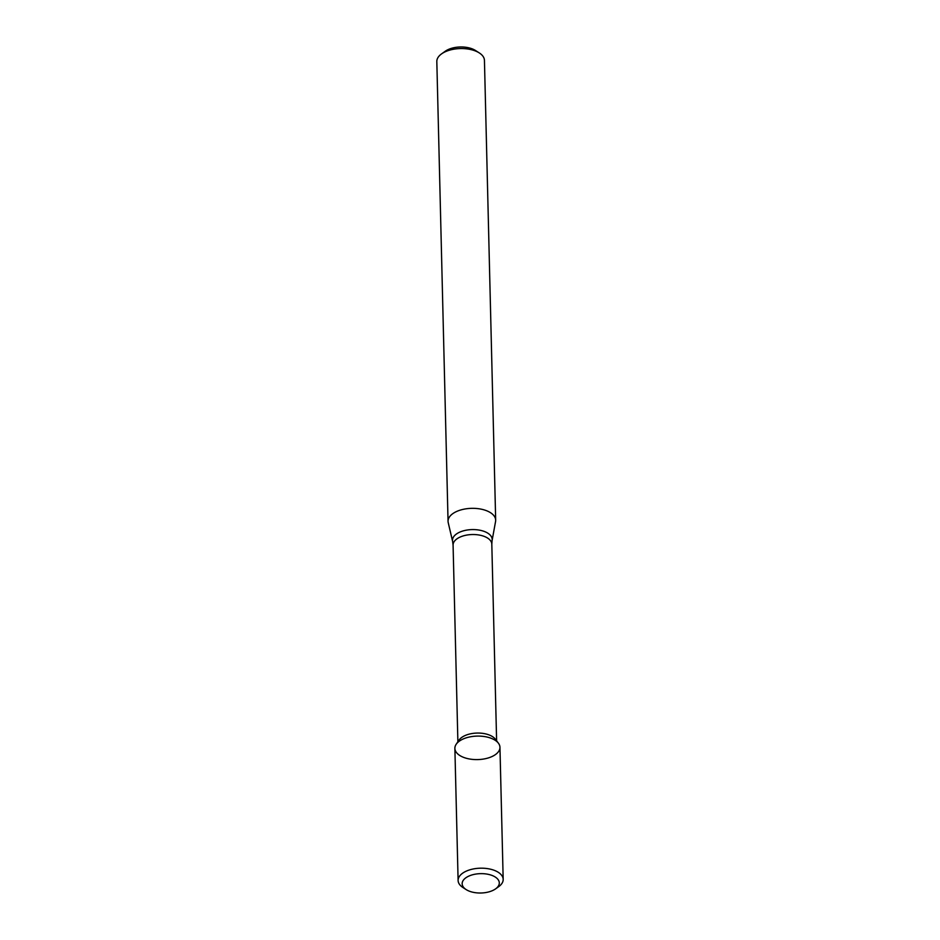 <?xml version="1.0" encoding="UTF-8"?>
<svg xmlns="http://www.w3.org/2000/svg" width="940" height="940" viewBox="0 0 940 940"><rect width="100%" height="100%" fill="white"/><g stroke="black" fill="none" stroke-linecap="round" stroke-linejoin="round"><path stroke-width="1.41" d="M495.58 888.876L498.67 886.667A22.548 11.75 178.6 0 0 503.182 879.382L499.951 747.3A22.548 11.75 178.6 0 0 494.135 739.663A22.548 11.75 178.6 0 0 456.217 744.221A22.548 11.75 178.6 0 0 477.696 759.591A22.548 11.75 178.6 0 0 498.412 743.188A22.548 11.75 178.6 0 0 494.135 739.663A22.548 11.75 178.6 0 0 469.178 737.054A22.548 11.75 178.6 0 0 454.878 748.393L458.109 880.486A22.548 11.75 178.6 0 0 462.962 887.536L466.158 889.593A18.577 9.682 178.6 0 0 495.58 888.876A18.577 9.682 178.6 0 0 494.499 876.585A18.577 9.682 178.6 0 0 468.731 876.15A18.577 9.682 178.6 0 0 466.158 889.593M498.412 743.188L495.333 739.157A19.376 10.093 178.6 0 0 491.667 736.126A19.376 10.093 178.6 0 0 459.096 740.039L456.217 744.221M489.517 512.1A23.817 12.408 178.6 0 0 463.162 509.351A23.817 12.408 178.6 0 0 448.051 521.324A23.817 12.408 178.6 0 0 448.227 522.652L452.634 541.522A19.857 10.34 178.6 0 1 464.102 530.654A19.857 10.34 178.6 0 1 487.049 532.721A19.857 10.34 178.6 0 1 492.09 540.547L495.568 521.5A23.817 12.408 178.6 0 0 495.674 520.161A23.817 12.408 178.6 0 0 489.517 512.1M495.674 520.161L484.441 60.383A23.817 12.408 178.6 0 0 479.306 52.934A23.817 12.408 178.6 0 0 478.284 52.323A23.817 12.408 178.6 0 0 441.589 53.862A23.817 12.408 178.6 0 0 436.818 61.547L448.051 521.324M479.306 52.934L475.464 50.478A19.047 9.929 178.6 0 0 474.653 49.996A19.047 9.929 178.6 0 0 445.29 51.218L441.589 53.862M503.182 879.382A22.548 11.75 178.6 0 0 497.354 871.756A22.548 11.75 178.6 0 0 472.409 869.148A22.548 11.75 178.6 0 0 458.109 880.486M496.614 740.837L491.808 544.154A19.376 10.093 178.6 0 0 486.814 537.598A19.376 10.093 178.6 0 0 465.37 535.354A19.376 10.093 178.6 0 0 453.08 545.106L457.886 741.789M453.08 545.106L452.634 541.522M491.808 544.154L492.09 540.547"/></g></svg>
